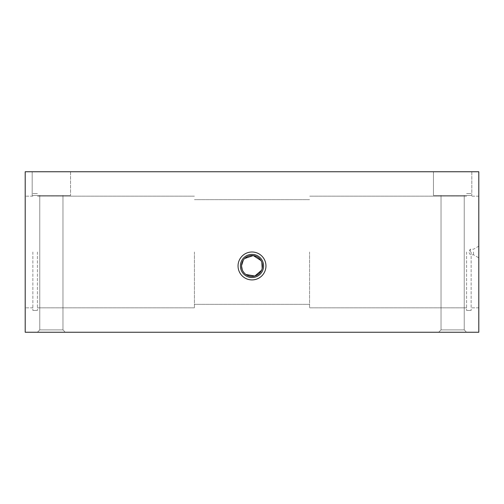 <?xml version="1.0" encoding="UTF-8"?>
<svg xmlns="http://www.w3.org/2000/svg" width="504" height="504" viewBox="0 0 504 504"><rect width="100%" height="100%" fill="white"/><g stroke="black" fill="none" stroke-linecap="round" stroke-linejoin="round"><path stroke-width="0.38" stroke-dasharray="2.52 1.89" d="M470.295 252L470.295 249.209L470.295 252M25.2 252L25.2 307.831L25.2 252M25.2 332.249L25.2 171.751L478.8 171.751L478.8 332.249L25.2 332.249M32.873 252L32.873 310.445L32.873 252M478.8 252L478.8 307.831L478.8 252M309.569 252L309.569 307.831L309.569 252M194.431 252L194.431 307.831L194.431 252M242.292 269.867L243.199 271.631M244.434 273.193L245.952 274.497M261.544 270.264L262.181 268.386M261.841 262.382L260.946 260.524M244.635 258.514L243.312 260.121M438.675 332.249L466.591 332.249L438.675 332.249L466.591 332.249L438.675 332.249L441.031 329.893L464.228 329.893L441.031 329.893L464.228 329.893L441.031 329.893L438.675 332.249M37.409 332.249L65.325 332.249L37.409 332.249L65.325 332.249L37.409 332.249L39.772 329.893L62.968 329.893L39.772 329.893L62.968 329.893L39.772 329.893L37.409 332.249M37.409 252L37.409 310.445L37.409 252M466.591 252L466.591 310.445L466.591 252M471.127 252L471.127 310.445L471.127 252M39.772 195.476L62.968 195.476L39.772 195.476L39.772 329.893L39.772 195.476L62.968 195.476L39.772 195.476M32.18 195.476L70.56 195.476L32.18 195.476L70.56 195.476L32.18 195.476L32.18 171.751L70.56 171.751L32.18 171.751L70.56 171.751L32.18 171.751L32.18 195.476M441.031 195.476L464.228 195.476L441.031 195.476L441.031 329.893L441.031 195.476L464.228 195.476L441.031 195.476M433.44 195.476L471.82 195.476L433.44 195.476L471.82 195.476L433.44 195.476L433.44 171.751L471.82 171.751L433.44 171.751L471.82 171.751L433.44 171.751L433.44 195.476M240.402 265.954A11.598 11.598 0 0 0 257.796 275.997A11.598 11.598 0 0 0 257.796 255.912A11.598 11.598 0 0 0 240.402 265.954M473.514 252L473.514 254.791L473.514 252M478.8 246.154L473.514 249.209L470.295 249.209L468.682 252L470.295 254.791L473.514 254.791L478.8 257.846M32.873 196.169L25.2 196.169L32.873 196.169M32.873 307.831L25.2 307.831L32.873 307.831M309.569 199.66L194.431 199.66L309.569 199.66M309.569 304.34L194.431 304.34L309.569 304.34M194.431 196.169L37.409 196.169L194.431 196.169M194.431 307.831L37.409 307.831L194.431 307.831M37.409 193.555L32.873 193.555L37.409 193.555M37.409 310.445L32.873 310.445L37.409 310.445M466.591 196.169L309.569 196.169L466.591 196.169M466.591 307.831L309.569 307.831L466.591 307.831M471.127 193.555L466.591 193.555L471.127 193.555M471.127 310.445L466.591 310.445L471.127 310.445M478.8 196.169L471.127 196.169L478.8 196.169M478.8 307.831L471.127 307.831L478.8 307.831M62.968 329.893L65.325 332.249L62.968 329.893L62.968 195.476L62.968 329.893M70.56 171.751L70.56 195.476L70.56 171.751M464.228 329.893L466.591 332.249L464.228 329.893L464.228 195.476L464.228 329.893M471.82 171.751L471.82 195.476L471.82 171.751"/><path stroke-width="0.76" d="M25.2 171.751L25.2 332.249L478.8 332.249L478.8 171.751L25.2 171.751M241.529 265.954A10.471 10.471 0 0 0 257.235 275.02A10.471 10.471 0 0 0 257.235 256.889A10.471 10.471 0 0 0 241.529 265.954L242.292 269.867M243.199 271.631L244.434 273.193M245.952 274.497L254.867 276.028L261.544 270.264M262.181 268.386L261.841 262.382M260.946 260.524L253.285 255.566L244.635 258.514M243.312 260.121L241.536 265.671M240.402 265.954A11.598 11.598 0 0 0 257.796 275.997A11.598 11.598 0 0 0 257.796 255.912A11.598 11.598 0 0 0 240.402 265.954M238.046 265.954A13.954 13.954 0 0 0 258.98 278.044A13.954 13.954 0 0 0 258.98 253.871A13.954 13.954 0 0 0 238.046 265.954"/></g></svg>
